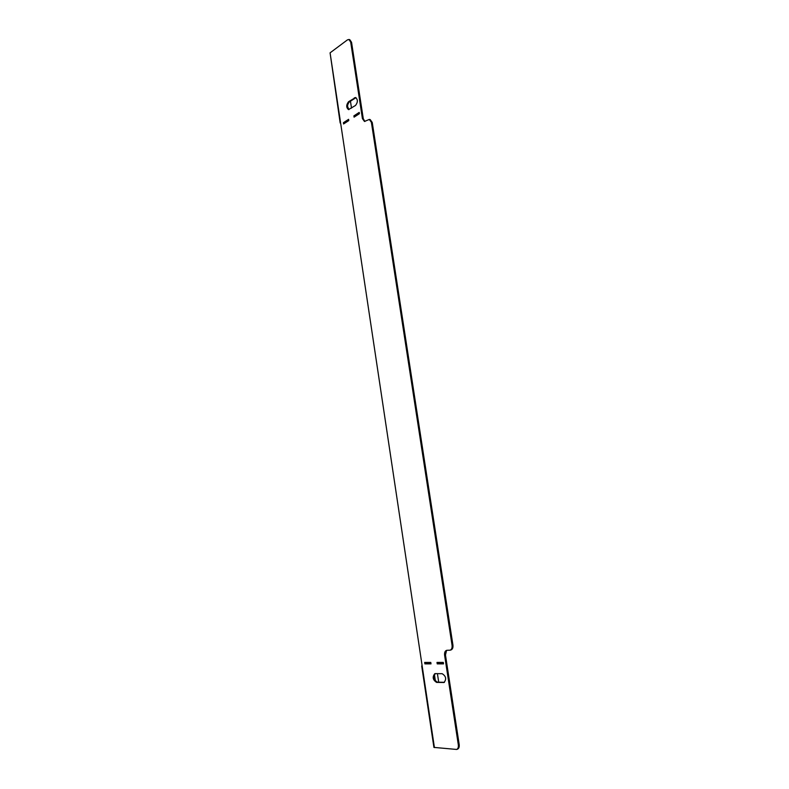<?xml version="1.0" encoding="UTF-8"?>
<svg xmlns="http://www.w3.org/2000/svg" width="789" height="789" viewBox="0 0 789 789"><rect width="100%" height="100%" fill="white"/><g stroke="black" fill="none" stroke-linecap="round" stroke-linejoin="round"><path stroke-width="1.18" d="M429.867 663.648L430.932 663.362M433.94 676.232L434.404 679.24M437.412 673.648L438.714 682.199M434.414 674.526L435.39 680.976M422.125 665.699L340.68 123.409M445.469 655.028L444.611 655.255C444.335 652.611 444.986 650.984 446.564 650.353L445.469 655.028L459.188 744.51C459.464 746.966 458.902 748.514 457.512 749.155L456.653 749.451C458.044 748.8 458.596 747.252 458.32 744.806L459.188 744.51M444.611 655.255L458.32 744.806M443.29 662.405L436.998 662.415L437.224 663.874L443.517 663.874L443.29 662.405M447.038 650.294L450.085 650.195C451.673 649.564 452.334 647.917 452.058 645.254L371.392 122.334L369.321 119.435L364.459 121.457L362.417 118.577L363.275 118.715L364.903 121.467M350.701 42.123L348.925 39.489L349.783 39.677L351.559 42.31L350.701 42.123L362.417 118.577M348.925 39.489L347.426 39.884L330.078 52.843L340.542 122.492M456.653 749.451L433.92 747.4L421.691 665.936M348.61 119.317L348.797 120.579L343.59 123.962L343.402 122.699L348.61 119.317M359.222 112.403L359.409 113.685L354.074 117.157L353.876 115.884L359.222 112.403M430.794 662.425L424.669 662.425L424.886 663.874L431.011 663.874L430.794 662.425M355.514 105.46L348.511 109.602C346.134 107.58 346.144 104.947 348.541 101.722L355.573 97.511C357.959 99.582 357.94 102.235 355.514 105.46M435.272 673.619L434.798 673.678C432.185 676.982 432.786 679.891 436.603 682.416L444.039 682.485C446.663 679.122 446.041 676.193 442.165 673.698L435.272 673.619M437.895 662.405L438.082 663.648L443.477 663.648M425.557 662.425L425.744 663.648L430.972 663.648M369.321 119.435L370.179 119.573L372.25 122.473L371.392 122.334M452.058 645.254L452.925 645.027L372.25 122.473M452.925 645.027C453.202 647.69 452.541 649.337 450.943 649.968L450.085 650.195M351.559 42.31L363.275 118.715M344.349 123.469L344.251 122.837L348.699 119.938M354.833 116.664L354.734 116.022L359.311 113.044M348.955 109.612C346.992 107.245 347.13 104.661 349.389 101.87L355.977 97.658M435.252 673.619C433.131 677.209 433.871 680.059 437.461 682.169L444.444 682.307M343.402 122.699L344.251 122.837M353.876 115.884L354.734 116.022M424.886 663.874L425.744 663.648M437.224 663.874L438.082 663.648M340.177 123.025L330.078 52.843M348.787 109.513L347.545 106.239M347.022 121.033L347.88 121.171M351.499 108.123L350.444 101.16M434.423 747.597L422.174 666.034M348.541 101.722L349.389 101.87M354.34 97.816L355.198 97.964M436.603 682.416L437.461 682.169M443.517 682.554L444.385 682.307"/></g></svg>
